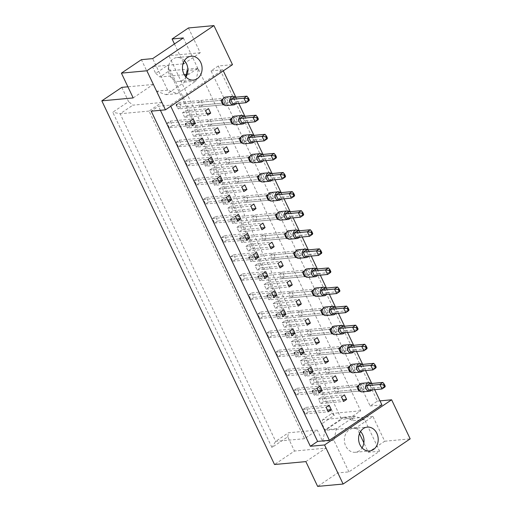 <?xml version="1.0" encoding="UTF-8"?>
<svg xmlns="http://www.w3.org/2000/svg" width="512" height="512" viewBox="0 0 512 512"><rect width="100%" height="100%" fill="white"/><g stroke="black" fill="none" stroke-linecap="round" stroke-linejoin="round"><path stroke-width="0.38" stroke-dasharray="2.56 1.92" d="M184.422 60.634A11.981 9.798 84.7 0 0 176.973 57.542A11.981 9.798 84.7 0 0 173.082 58.95A11.981 9.798 84.7 0 0 168.762 72.845A11.981 9.798 84.7 0 0 179.187 81.402A11.981 9.798 84.7 0 0 183.072 79.994A11.981 9.798 84.7 0 0 185.939 76.992M360.538 431.52A11.981 9.798 84.7 0 0 353.082 428.429A11.981 9.798 84.7 0 0 349.197 429.843A11.981 9.798 84.7 0 0 344.877 443.738A11.981 9.798 84.7 0 0 355.296 452.288A11.981 9.798 84.7 0 0 359.181 450.88A11.981 9.798 84.7 0 0 362.054 447.878M133.184 97.926L153.178 84.461L141.402 59.661M193.709 136.397L191.565 131.891L194.586 129.856L196.73 134.362L193.709 136.397L216.736 134.259M178.362 146.733L176.224 142.227L179.245 140.192L181.382 144.698L178.362 146.733L201.389 144.602M209.05 126.061L206.912 121.555L209.933 119.52L212.07 124.026L209.05 126.061L232.077 123.923L235.098 121.888L232.96 117.382L231.994 118.035M199.987 106.976L197.85 102.47L200.87 100.435L203.008 104.941L199.987 106.976L223.014 104.838L226.035 102.803L223.898 98.298L222.931 98.95M184.646 117.312L182.502 112.806L185.523 110.771L187.667 115.277L184.646 117.312L207.674 115.174M169.299 127.648L167.162 123.142L170.182 121.107L172.32 125.613L169.299 127.648L192.326 125.51M185.747 76.781L184.602 82.131L165.997 94.669L156.39 91.219L161.741 102.496L148.992 111.078L304.557 438.688L317.299 430.099L322.656 441.37L325.126 429.786L343.731 417.254L353.338 420.698L351.558 416.941L360.678 410.797L197.984 68.16L188.864 74.304L187.078 70.547M221.133 143.11L218.112 145.146L215.974 140.64L218.995 138.605L221.133 143.11L244.16 140.979L242.022 136.467L241.056 137.12M230.195 162.195L227.174 164.23L225.037 159.725L228.058 157.69L230.195 162.195L253.222 160.064L251.085 155.552L250.118 156.205M239.258 181.28L236.237 183.315L234.099 178.81L237.12 176.774L239.258 181.28L262.285 179.149L260.147 174.637L259.181 175.29M248.32 200.371L245.299 202.4L243.162 197.894L246.182 195.859L248.32 200.371L271.347 198.234L269.21 193.722L268.243 194.374M257.382 219.456L254.362 221.491L252.224 216.979L255.245 214.944L257.382 219.456L280.41 217.318L278.272 212.813L277.306 213.459M266.445 238.541L263.424 240.576L261.286 236.064L264.307 234.029L266.445 238.541L289.472 236.403L287.334 231.898L286.368 232.544M275.507 257.626L272.486 259.661L270.349 255.149L273.37 253.114L275.507 257.626L298.534 255.488L296.397 250.982L295.43 251.635M284.57 276.71L281.549 278.746L279.411 274.234L282.432 272.205L284.57 276.71L307.597 274.573L305.459 270.067L304.493 270.72M293.632 295.795L290.611 297.83L288.474 293.325L291.494 291.29L293.632 295.795L316.659 293.658L314.522 289.152L313.555 289.805M302.694 314.88L299.674 316.915L297.536 312.41L300.557 310.374L302.694 314.88L325.722 312.742L323.584 308.237L322.618 308.89M311.757 333.965L308.736 336L306.598 331.494L309.619 329.459L311.757 333.965L334.784 331.834L332.646 327.322L331.68 327.974M320.819 353.05L317.798 355.085L315.661 350.579L318.682 348.544L320.819 353.05L343.846 350.918L341.709 346.406L340.742 347.059M329.882 372.134L326.861 374.17L324.723 369.664L327.744 367.629L329.882 372.134L352.909 370.003L350.771 365.491L349.805 366.144M338.944 391.226L335.923 393.254L333.786 388.749L336.806 386.714L338.944 391.226L361.971 389.088L359.834 384.576L358.867 385.229M190.445 163.782L187.424 165.818L185.286 161.312L188.307 159.277L190.445 163.782L209.658 162.003M199.507 182.867L196.486 184.902L194.349 180.397L197.37 178.362L199.507 182.867L218.72 181.088M208.57 201.958L205.549 203.987L203.411 199.482L206.432 197.446L208.57 201.958L227.782 200.173M217.632 221.043L214.611 223.078L212.474 218.566L215.494 216.531L217.632 221.043L236.845 219.258M226.694 240.128L223.674 242.163L221.536 237.651L224.557 235.616L226.694 240.128L245.907 238.342M235.757 259.213L232.736 261.248L230.598 256.736L233.619 254.701L235.757 259.213L254.97 257.427M244.819 278.298L241.798 280.333L239.661 275.821L242.682 273.792L244.819 278.298L264.032 276.518M253.882 297.382L250.861 299.418L248.723 294.912L251.744 292.877L253.882 297.382L273.094 295.603M262.944 316.467L259.923 318.502L257.786 313.997L260.806 311.962L262.944 316.467L282.157 314.688M272.006 335.552L268.986 337.587L266.848 333.082L269.869 331.046L272.006 335.552L291.219 333.773M281.069 354.637L278.048 356.672L275.91 352.166L278.931 350.131L281.069 354.637L300.282 352.858M290.131 373.722L287.11 375.757L284.973 371.251L287.994 369.216L290.131 373.722L309.344 371.942M299.194 392.813L296.173 394.842L294.035 390.336L297.056 388.301L299.194 392.813L318.406 391.027M308.256 411.898L305.235 413.933L303.098 409.421L306.118 407.386L308.256 411.898L327.469 410.112M205.792 153.446L202.771 155.482L200.627 150.976L203.648 148.941L205.792 153.446L224.998 151.667M214.854 172.531L211.834 174.566L209.69 170.061L212.71 168.026L214.854 172.531L234.061 170.752M223.917 191.622L220.896 193.651L218.752 189.146L221.773 187.11L223.917 191.622L243.123 189.837M232.979 210.707L229.958 212.742L227.814 208.23L230.835 206.195L232.979 210.707L252.186 208.922M242.042 229.792L239.021 231.827L236.877 227.315L239.898 225.28L242.042 229.792L261.248 228.006M251.104 248.877L248.083 250.912L245.939 246.4L248.96 244.365L251.104 248.877L270.31 247.091M260.166 267.962L257.146 269.997L255.002 265.485L258.022 263.45L260.166 267.962L279.373 266.182M269.229 287.046L266.208 289.082L264.064 284.57L267.085 282.541L269.229 287.046L288.435 285.267M278.291 306.131L275.27 308.166L273.126 303.661L276.147 301.626L278.291 306.131L297.498 304.352M287.354 325.216L284.333 327.251L282.189 322.746L285.21 320.71L287.354 325.216L306.56 323.437M296.416 344.301L293.395 346.336L291.251 341.83L294.272 339.795L296.416 344.301L315.622 342.522M305.478 363.386L302.458 365.421L300.314 360.915L303.334 358.88L305.478 363.386L324.685 361.606M314.541 382.47L311.52 384.506L309.376 380L312.397 377.965L314.541 382.47L333.747 380.691M323.603 401.562L320.582 403.59L318.438 399.085L321.459 397.05L323.603 401.562L342.81 399.776M359.482 433.626L356.55 427.462L372.922 416.435L384.698 441.229L368.326 452.256L363.866 442.861M188.461 27.962L200.237 52.762L183.866 63.789M174.445 43.949L183.366 62.739M121.824 87.366L128.57 101.581L112.755 112.237L271.942 447.482L287.757 436.826L294.509 451.04L274.515 464.512M334.202 415.456L167.885 65.184L155.693 73.395L152.512 66.694L168.883 55.667L341.568 419.341L325.197 430.368L322.01 423.667L334.202 415.456L331.808 413.472L322.688 419.622L322.01 423.667M305.869 461.606L325.862 448.134L294.509 451.04M356.55 427.462L325.197 430.368M372.922 416.435L341.568 419.341M182.989 63.866L152.512 66.694M200.237 52.762L168.883 55.667M153.178 84.461L127.898 86.803M348.909 471.885L333.92 440.326L336.397 428.742L355.002 416.211L364.608 419.654L379.597 451.213L348.909 471.885L337.638 472.928L317.645 486.4M379.597 451.213L368.326 452.256M384.698 441.229L410.176 438.867M218.285 65.99L211.034 70.874L370.163 405.997L377.414 401.114L218.285 65.99L232.493 64.672M377.414 401.114L380.006 400.87M337.638 472.928L325.862 448.134M370.163 405.997L381.92 404.902M211.034 70.874L222.797 69.786L170.24 105.184L158.477 106.278L151.232 111.162M222.797 69.786L223.309 70.861M235.808 97.19L238.746 103.379M244.87 116.275L247.808 122.464M253.933 135.366L256.87 141.555M262.995 154.451L265.933 160.64M272.058 173.536L274.995 179.725M281.12 192.621L284.058 198.81M290.182 211.706L293.12 217.894M299.245 230.79L302.182 236.979M308.307 249.875L311.245 256.064M317.37 268.96L320.307 275.149M326.432 288.045L329.37 294.234M335.494 307.13L338.432 313.318M344.557 326.214L347.494 332.403M353.619 345.306L356.557 351.494M362.682 364.39L365.619 370.579M371.744 383.475L374.682 389.664M170.752 106.266L170.24 105.184M218.112 145.146L241.139 143.014L244.16 140.979M227.174 164.23L250.202 162.099L253.222 160.064M236.237 183.315L259.264 181.184L262.285 179.149M245.299 202.4L268.326 200.269L271.347 198.234M254.362 221.491L277.389 219.354L280.41 217.318M263.424 240.576L286.451 238.438L289.472 236.403M272.486 259.661L295.514 257.523L298.534 255.488M281.549 278.746L304.576 276.608L307.597 274.573M290.611 297.83L313.638 295.693L316.659 293.658M299.674 316.915L322.701 314.778L325.722 312.742M308.736 336L331.763 333.862L334.784 331.834M317.798 355.085L340.826 352.954L343.846 350.918M326.861 374.17L349.888 372.038L352.909 370.003M335.923 393.254L358.95 391.123L361.971 389.088M160.397 110.31L158.477 106.278M197.984 68.16L169.114 70.842L331.808 413.472L360.678 410.797M188.864 74.304L186.221 74.554M184.288 74.733L159.994 76.986L169.114 70.842L167.885 65.184M155.693 73.395L159.994 76.986M183.36 37.946L198.349 69.504L187.891 70.477M161.741 102.496L132.877 105.171L128.57 101.581M198.349 69.504L195.872 81.088L177.267 93.619L167.661 90.176L152.672 58.618M167.661 90.176L156.39 91.219M148.992 111.078L120.128 113.754L132.877 105.171M304.557 438.688L275.686 441.363L120.128 113.754L112.755 112.237M317.299 430.099L288.435 432.781L275.686 441.363L271.942 447.482M287.757 436.826L288.435 432.781M333.92 440.326L322.656 441.37M351.558 416.941L322.688 419.622M364.608 419.654L353.338 420.698M355.002 416.211L343.731 417.254M336.397 428.742L325.126 429.786M177.267 93.619L165.997 94.669M195.872 81.088L184.602 82.131M172.32 125.613L191.533 123.834M167.162 123.142L190.189 121.005M170.182 121.107L193.21 118.97M187.667 115.277L206.874 113.498M182.502 112.806L205.53 110.669M185.523 110.771L208.55 108.634M203.008 104.941L226.035 102.803M197.85 102.47L220.877 100.333L176.288 104.467L178.432 108.973L176.058 105.267L176.909 104.698L177.76 106.502L176.915 107.072M200.87 100.435L223.898 98.298M212.07 124.026L235.098 121.888M206.912 121.555L229.939 119.418L185.35 123.552L187.494 128.058L185.12 124.352L185.971 123.782L186.822 125.587L185.978 126.157M209.933 119.52L232.96 117.382M218.995 138.605L242.022 136.467M215.974 140.64L239.002 138.502L194.413 142.637L196.557 147.149L194.182 143.437L195.034 142.867L195.885 144.672L195.04 145.242M228.058 157.69L251.085 155.552M225.037 159.725L248.064 157.587L203.475 161.722L205.619 166.234L203.245 162.528L204.096 161.958L204.947 163.757L204.102 164.326M237.12 176.774L260.147 174.637M234.099 178.81L257.126 176.672L212.538 180.806L214.682 185.318L212.307 181.613L213.158 181.043L214.01 182.842L213.165 183.411M246.182 195.859L269.21 193.722M243.162 197.894L266.189 195.757L221.6 199.891L223.744 204.403L221.37 200.698L222.221 200.128L223.072 201.926L222.227 202.496M255.245 214.944L278.272 212.813M252.224 216.979L275.251 214.842L230.662 218.982L232.806 223.488L230.432 219.782L231.283 219.213L232.134 221.018L231.29 221.587M264.307 234.029L287.334 231.898M261.286 236.064L284.314 233.933L239.725 238.067L241.869 242.573L239.494 238.867L240.346 238.298L241.197 240.102L240.352 240.672M273.37 253.114L296.397 250.982M270.349 255.149L293.376 253.018L248.787 257.152L250.931 261.658L248.557 257.952L249.408 257.382L250.259 259.187L249.414 259.757M282.432 272.205L305.459 270.067M279.411 274.234L302.438 272.102L257.85 276.237L259.994 280.742L257.619 277.037L258.47 276.467L259.322 278.272L258.477 278.842M291.494 291.29L314.522 289.152M288.474 293.325L311.501 291.187L266.912 295.322L269.056 299.827L266.682 296.122L267.533 295.552L268.384 297.357L267.539 297.926M300.557 310.374L323.584 308.237M297.536 312.41L320.563 310.272L275.974 314.406L278.118 318.912L275.744 315.206L276.595 314.637L277.446 316.442L276.602 317.011M309.619 329.459L332.646 327.322M306.598 331.494L329.626 329.357L285.037 333.491L287.181 338.003L284.806 334.291L285.658 333.722L286.509 335.526L285.664 336.096M318.682 348.544L341.709 346.406M315.661 350.579L338.688 348.442L294.099 352.576L296.243 357.088L293.869 353.376L294.72 352.806L295.571 354.611L294.726 355.181M327.744 367.629L350.771 365.491M324.723 369.664L347.75 367.526L303.162 371.661L305.306 376.173L302.931 372.467L303.782 371.898L304.634 373.696L303.789 374.266M336.806 386.714L359.834 384.576M333.786 388.749L356.813 386.611L312.224 390.746L314.368 395.258L311.994 391.552L312.845 390.982L313.696 392.781L312.851 393.35M181.382 144.698L200.595 142.918M176.224 142.227L199.251 140.09M179.245 140.192L202.272 138.054M188.307 159.277L211.334 157.139M185.286 161.312L208.314 159.174M187.424 165.818L210.451 163.686M197.37 178.362L220.397 176.224M194.349 180.397L217.376 178.259M196.486 184.902L219.514 182.771M206.432 197.446L229.459 195.309M203.411 199.482L226.438 197.344M205.549 203.987L228.576 201.856M215.494 216.531L238.522 214.4M212.474 218.566L235.501 216.429M214.611 223.078L237.638 220.941M224.557 235.616L247.584 233.485M221.536 237.651L244.563 235.52M223.674 242.163L246.701 240.026M233.619 254.701L256.646 252.57M230.598 256.736L253.626 254.605M232.736 261.248L255.763 259.11M242.682 273.792L265.709 271.654M239.661 275.821L262.688 273.69M241.798 280.333L264.826 278.195M251.744 292.877L274.771 290.739M248.723 294.912L271.75 292.774M250.861 299.418L273.888 297.28M260.806 311.962L283.834 309.824M257.786 313.997L280.813 311.859M259.923 318.502L282.95 316.365M269.869 331.046L292.896 328.909M266.848 333.082L289.875 330.944M268.986 337.587L292.013 335.45M278.931 350.131L301.958 347.994M275.91 352.166L298.938 350.029M278.048 356.672L301.075 354.541M287.994 369.216L311.021 367.078M284.973 371.251L308 369.114M287.11 375.757L310.138 373.626M297.056 388.301L320.083 386.163M294.035 390.336L317.062 388.198M296.173 394.842L319.2 392.71M306.118 407.386L329.146 405.248M303.098 409.421L326.125 407.283M305.235 413.933L328.262 411.795M196.73 134.362L215.936 132.582M191.565 131.891L214.592 129.754M194.586 129.856L217.613 127.718M203.648 148.941L226.675 146.803M200.627 150.976L223.654 148.838M202.771 155.482L225.798 153.35M212.71 168.026L235.738 165.888M209.69 170.061L232.717 167.923M211.834 174.566L234.861 172.435M221.773 187.11L244.8 184.973M218.752 189.146L241.779 187.008M220.896 193.651L243.923 191.52M230.835 206.195L253.862 204.058M227.814 208.23L250.842 206.093M229.958 212.742L252.986 210.605M239.898 225.28L262.925 223.149M236.877 227.315L259.904 225.184M239.021 231.827L262.048 229.69M248.96 244.365L271.987 242.234M245.939 246.4L268.966 244.269M248.083 250.912L271.11 248.774M258.022 263.45L281.05 261.318M255.002 265.485L278.029 263.354M257.146 269.997L280.173 267.859M267.085 282.541L290.112 280.403M264.064 284.57L287.091 282.438M266.208 289.082L289.235 286.944M276.147 301.626L299.174 299.488M273.126 303.661L296.154 301.523M275.27 308.166L298.298 306.029M285.21 320.71L308.237 318.573M282.189 322.746L305.216 320.608M284.333 327.251L307.36 325.114M294.272 339.795L317.299 337.658M291.251 341.83L314.278 339.693M293.395 346.336L316.422 344.205M303.334 358.88L326.362 356.742M300.314 360.915L323.341 358.778M302.458 365.421L325.485 363.29M312.397 377.965L335.424 375.827M309.376 380L332.403 377.862M311.52 384.506L334.547 382.374M321.459 397.05L344.486 394.912M318.438 399.085L341.466 396.947M320.582 403.59L343.61 401.459M226.298 105.6A4.282 3.501 84.7 0 0 227.686 105.101A4.282 3.501 84.7 0 0 229.229 100.134A4.282 3.501 84.7 0 0 225.51 97.082M232.813 103.93L235.834 101.894L249.062 100.672L246.925 96.16M233.696 97.389L235.834 101.894M235.846 103.648A4.282 3.501 84.7 0 0 235.258 97.242M226.342 98.067L223.322 100.102L225.466 104.614L228.486 102.579L226.342 98.067L179.309 102.432L176.288 104.467L176.058 105.267M223.014 104.838L178.432 108.973L181.453 106.938L177.76 106.502M176.909 104.698L179.309 102.432L181.453 106.938L228.486 102.579M223.322 100.102L222.496 100.179M223.904 104.755L225.466 104.614M235.36 124.685A4.282 3.501 84.7 0 0 236.749 124.186A4.282 3.501 84.7 0 0 238.291 119.219A4.282 3.501 84.7 0 0 234.573 116.166M241.875 123.014L244.896 120.979L258.125 119.757L255.987 115.245M242.758 116.474L244.896 120.979M244.909 122.733A4.282 3.501 84.7 0 0 244.32 116.326M235.405 117.158L232.384 119.187L234.528 123.699L237.549 121.664L235.405 117.158L188.371 121.517L185.35 123.552L185.12 124.352M232.077 123.923L187.494 128.058L190.515 126.029L186.822 125.587M185.971 123.782L188.371 121.517L190.515 126.029L237.549 121.664M232.384 119.187L231.558 119.264M232.966 123.846L234.528 123.699M244.422 143.776A4.282 3.501 84.7 0 0 245.811 143.27A4.282 3.501 84.7 0 0 247.354 138.304A4.282 3.501 84.7 0 0 243.635 135.251M250.938 142.106L253.958 140.07L267.187 138.842L265.05 134.33M251.821 135.558L253.958 140.07M253.971 141.824A4.282 3.501 84.7 0 0 253.382 135.418M244.467 136.243L241.446 138.278L243.59 142.784L246.611 140.749L244.467 136.243L197.434 140.602L194.413 142.637L194.182 143.437M241.139 143.014L196.557 147.149L199.578 145.114L195.885 144.672M195.034 142.867L197.434 140.602L199.578 145.114L246.611 140.749M241.446 138.278L240.621 138.355M242.029 142.931L243.59 142.784M262.547 181.946A4.282 3.501 84.7 0 0 263.936 181.44A4.282 3.501 84.7 0 0 265.478 176.48A4.282 3.501 84.7 0 0 261.76 173.421M269.062 180.275L272.083 178.24L285.312 177.011L283.174 172.506M269.946 173.728L272.083 178.24M272.096 179.994A4.282 3.501 84.7 0 0 271.507 173.587M262.592 174.413L259.571 176.448L261.715 180.954L264.736 178.918L262.592 174.413L215.558 178.771L212.538 180.806L212.307 181.613M259.264 181.184L214.682 185.318L217.702 183.283L214.01 182.842M213.158 181.043L215.558 178.771L217.702 183.283L264.736 178.918M259.571 176.448L258.746 176.525M260.154 181.101L261.715 180.954M280.672 220.115A4.282 3.501 84.7 0 0 282.061 219.61A4.282 3.501 84.7 0 0 283.603 214.65A4.282 3.501 84.7 0 0 279.885 211.597M287.187 218.445L290.208 216.41L303.437 215.181L301.299 210.675M288.07 211.904L290.208 216.41M290.227 218.163A4.282 3.501 84.7 0 0 289.632 211.757M280.717 212.582L277.696 214.618L279.84 219.123L282.861 217.088L280.717 212.582L233.683 216.947L230.662 218.982L230.432 219.782M277.389 219.354L232.806 223.488L235.827 221.453L232.134 221.018M231.283 219.213L233.683 216.947L235.827 221.453L282.861 217.088M277.696 214.618L276.87 214.694M278.278 219.27L279.84 219.123M298.797 258.285A4.282 3.501 84.7 0 0 300.186 257.779A4.282 3.501 84.7 0 0 301.728 252.819A4.282 3.501 84.7 0 0 298.01 249.766M305.312 256.614L308.333 254.579L321.562 253.35L319.424 248.845M306.195 250.074L308.333 254.579M308.352 256.333A4.282 3.501 84.7 0 0 307.757 249.926M298.842 250.752L295.821 252.787L297.965 257.299L300.986 255.264L298.842 250.752L251.808 255.117L248.787 257.152L248.557 257.952M295.514 257.523L250.931 261.658L253.952 259.622L250.259 259.187M249.408 257.382L251.808 255.117L253.952 259.622L300.986 255.264M295.821 252.787L294.995 252.864M296.403 257.44L297.965 257.299M253.485 162.861A4.282 3.501 84.7 0 0 254.874 162.355A4.282 3.501 84.7 0 0 256.416 157.395A4.282 3.501 84.7 0 0 252.698 154.336M260 161.19L263.021 159.155L276.25 157.926L274.112 153.421M260.883 154.643L263.021 159.155M263.034 160.909A4.282 3.501 84.7 0 0 262.445 154.502M253.53 155.328L250.509 157.363L252.653 161.869L255.674 159.834L253.53 155.328L206.496 159.686L203.475 161.722L203.245 162.528M250.202 162.099L205.619 166.234L208.64 164.198L204.947 163.757M204.096 161.958L206.496 159.686L208.64 164.198L255.674 159.834M250.509 157.363L249.683 157.44M251.091 162.016L252.653 161.869M271.61 201.03A4.282 3.501 84.7 0 0 272.998 200.525A4.282 3.501 84.7 0 0 274.541 195.565A4.282 3.501 84.7 0 0 270.822 192.506M278.125 199.36L281.146 197.325L294.374 196.096L292.237 191.59M279.008 192.813L281.146 197.325M281.158 199.078A4.282 3.501 84.7 0 0 280.57 192.672M271.654 193.498L268.634 195.533L270.778 200.038L273.798 198.003L271.654 193.498L224.621 197.862L221.6 199.891L221.37 200.698M268.326 200.269L223.744 204.403L226.765 202.368L223.072 201.926M222.221 200.128L224.621 197.862L226.765 202.368L273.798 198.003M268.634 195.533L267.808 195.61M269.216 200.186L270.778 200.038M289.734 239.2A4.282 3.501 84.7 0 0 291.123 238.694A4.282 3.501 84.7 0 0 292.666 233.734A4.282 3.501 84.7 0 0 288.947 230.682M296.25 237.53L299.27 235.494L312.499 234.266L310.362 229.76M297.133 230.989L299.27 235.494M299.29 237.248A4.282 3.501 84.7 0 0 298.694 230.842M289.779 231.667L286.758 233.702L288.902 238.208L291.923 236.179L289.779 231.667L242.746 236.032L239.725 238.067L239.494 238.867M286.451 238.438L241.869 242.573L244.89 240.538L241.197 240.102M240.346 238.298L242.746 236.032L244.89 240.538L291.923 236.179M286.758 233.702L285.933 233.779M287.341 238.355L288.902 238.208M307.859 277.37A4.282 3.501 84.7 0 0 309.248 276.87A4.282 3.501 84.7 0 0 310.79 271.904A4.282 3.501 84.7 0 0 307.072 268.851M314.374 275.699L317.395 273.664L330.624 272.442L328.486 267.93M315.258 269.158L317.395 273.664M317.414 275.418A4.282 3.501 84.7 0 0 316.819 269.011M307.904 269.837L304.89 271.872L307.027 276.384L310.048 274.349L307.904 269.837L260.87 274.202L257.85 276.237L257.619 277.037M304.576 276.608L259.994 280.742L263.014 278.707L259.322 278.272M258.47 276.467L260.87 274.202L263.014 278.707L310.048 274.349M304.89 271.872L304.058 271.949M305.466 276.525L307.027 276.384M316.922 296.454A4.282 3.501 84.7 0 0 318.31 295.955A4.282 3.501 84.7 0 0 319.853 290.989A4.282 3.501 84.7 0 0 316.134 287.936M323.437 294.784L326.458 292.749L339.686 291.526L337.549 287.014M324.32 288.243L326.458 292.749M326.477 294.502A4.282 3.501 84.7 0 0 325.882 288.096M316.966 288.922L313.952 290.957L316.09 295.469L319.11 293.434L316.966 288.922L269.933 293.286L266.912 295.322L266.682 296.122M313.638 295.693L269.056 299.827L272.077 297.792L268.384 297.357M267.533 295.552L269.933 293.286L272.077 297.792L319.11 293.434M313.952 290.957L313.12 291.034M314.528 295.61L316.09 295.469M335.046 334.624A4.282 3.501 84.7 0 0 336.435 334.125A4.282 3.501 84.7 0 0 337.978 329.158A4.282 3.501 84.7 0 0 334.259 326.106M341.562 332.954L344.582 330.925L357.811 329.696L355.674 325.184M342.445 326.413L344.582 330.925M344.602 332.672A4.282 3.501 84.7 0 0 344.006 326.266M335.091 327.098L332.077 329.133L334.214 333.638L337.235 331.603L335.091 327.098L288.058 331.456L285.037 333.491L284.806 334.291M331.763 333.862L287.181 338.003L290.202 335.968L286.509 335.526M285.658 333.722L288.058 331.456L290.202 335.968L337.235 331.603M332.077 329.133L331.245 329.21M332.653 333.786L334.214 333.638M353.171 372.8A4.282 3.501 84.7 0 0 354.56 372.294A4.282 3.501 84.7 0 0 356.102 367.334A4.282 3.501 84.7 0 0 352.384 364.275M359.686 371.13L362.707 369.094L375.936 367.866L373.798 363.36M360.57 364.582L362.707 369.094M362.726 370.848A4.282 3.501 84.7 0 0 362.131 364.442M353.216 365.267L350.202 367.302L352.339 371.808L355.36 369.773L353.216 365.267L306.182 369.626L303.162 371.661L302.931 372.467M349.888 372.038L305.306 376.173L308.326 374.138L304.634 373.696M303.782 371.898L306.182 369.626L308.326 374.138L355.36 369.773M350.202 367.302L349.37 367.379M350.778 371.955L352.339 371.808M325.984 315.539A4.282 3.501 84.7 0 0 327.373 315.04A4.282 3.501 84.7 0 0 328.915 310.074A4.282 3.501 84.7 0 0 325.197 307.021M332.499 313.869L335.52 311.834L348.749 310.611L346.611 306.099M333.382 307.328L335.52 311.834M335.539 313.587A4.282 3.501 84.7 0 0 334.944 307.181M326.029 308.013L323.014 310.042L325.152 314.554L328.173 312.518L326.029 308.013L278.995 312.371L275.974 314.406L275.744 315.206M322.701 314.778L278.118 318.912L281.139 316.883L277.446 316.442M276.595 314.637L278.995 312.371L281.139 316.883L328.173 312.518M323.014 310.042L322.182 310.118M323.59 314.694L325.152 314.554M344.109 353.715A4.282 3.501 84.7 0 0 345.498 353.21A4.282 3.501 84.7 0 0 347.04 348.25A4.282 3.501 84.7 0 0 343.322 345.19M350.624 352.045L353.645 350.01L366.874 348.781L364.736 344.275M351.507 345.498L353.645 350.01M353.664 351.763A4.282 3.501 84.7 0 0 353.069 345.357M344.154 346.182L341.139 348.218L343.277 352.723L346.298 350.688L344.154 346.182L297.12 350.541L294.099 352.576L293.869 353.376M340.826 352.954L296.243 357.088L299.264 355.053L295.571 354.611M294.72 352.806L297.12 350.541L299.264 355.053L346.298 350.688M341.139 348.218L340.307 348.294M341.715 352.87L343.277 352.723M362.234 391.885A4.282 3.501 84.7 0 0 363.622 391.379A4.282 3.501 84.7 0 0 365.165 386.419A4.282 3.501 84.7 0 0 361.446 383.36M368.749 390.214L371.77 388.179L384.998 386.95L382.861 382.445M369.632 383.667L371.77 388.179M371.789 389.933A4.282 3.501 84.7 0 0 371.194 383.526M362.278 384.352L359.264 386.387L361.402 390.893L364.422 388.858L362.278 384.352L315.245 388.71L312.224 390.746L311.994 391.552M358.95 391.123L314.368 395.258L317.389 393.222L313.696 392.781M312.845 390.982L315.245 388.71L317.389 393.222L364.422 388.858M359.264 386.387L358.432 386.464M359.84 391.04L361.402 390.893M176.973 57.542L191.181 56.224M353.082 428.429L367.29 427.11M355.296 452.288L369.504 450.97M179.187 81.402L193.395 80.083"/><path stroke-width="0.77" d="M197.28 78.675A11.981 9.798 84.7 0 0 201.6 64.781A11.981 9.798 84.7 0 0 191.181 56.224A11.981 9.798 84.7 0 0 187.29 57.632A11.981 9.798 84.7 0 0 182.976 71.526A11.981 9.798 84.7 0 0 193.395 80.083A11.981 9.798 84.7 0 0 197.28 78.675M185.939 76.992A11.981 9.798 84.7 0 0 184.422 60.634M373.395 449.562A11.981 9.798 84.7 0 0 377.709 435.667A11.981 9.798 84.7 0 0 367.29 427.11A11.981 9.798 84.7 0 0 363.405 428.525A11.981 9.798 84.7 0 0 359.085 442.419A11.981 9.798 84.7 0 0 369.504 450.97A11.981 9.798 84.7 0 0 373.395 449.562M362.054 447.878A11.981 9.798 84.7 0 0 360.538 431.52M127.898 86.803L121.824 87.366L101.824 100.838L133.184 97.926L121.408 73.133L141.402 59.661L152.672 58.618L183.36 37.946L172.09 38.989L174.445 43.949M187.891 70.477L187.078 70.547L185.747 76.781M359.482 433.626L363.866 442.861M183.366 62.739L183.866 63.789L182.989 63.866M172.09 38.989L188.461 27.962L213.939 25.6L146.886 70.771L121.408 73.133M101.824 100.838L274.515 464.512L305.869 461.606L317.645 486.4L343.117 484.038L324.57 444.966L391.622 399.795L410.176 438.867L343.117 484.038M213.939 25.6L232.493 64.672L165.44 109.843L146.886 70.771M165.44 109.843L151.232 111.162L310.355 446.285L324.57 444.966M380.006 400.87L391.622 399.795M310.355 446.285L317.606 441.402L329.363 440.307L381.92 404.902L374.682 389.664M216.736 134.259L219.757 132.23L217.613 127.718L214.592 129.754L216.736 134.259M201.389 144.602L204.41 142.566L202.272 138.054L199.251 140.09L201.389 144.602M231.994 118.035L229.939 119.418L232.077 123.923L232.966 123.846M222.931 98.95L220.877 100.333L223.014 104.838L223.904 104.755M207.674 115.174L210.694 113.139L208.55 108.634L205.53 110.669L207.674 115.174M192.326 125.51L195.347 123.475L193.21 118.97L190.189 121.005L192.326 125.51M223.309 70.861L235.808 97.19M238.746 103.379L244.87 116.275M247.808 122.464L253.933 135.366M256.87 141.555L262.995 154.451M265.933 160.64L272.058 173.536M274.995 179.725L281.12 192.621M284.058 198.81L290.182 211.706M293.12 217.894L299.245 230.79M302.182 236.979L308.307 249.875M311.245 256.064L317.37 268.96M320.307 275.149L326.432 288.045M329.37 294.234L335.494 307.13M338.432 313.318L344.557 326.214M347.494 332.403L353.619 345.306M356.557 351.494L362.682 364.39M365.619 370.579L371.744 383.475M329.363 440.307L170.752 106.266M241.056 137.12L239.002 138.502L241.139 143.014L242.029 142.931M250.118 156.205L248.064 157.587L250.202 162.099L251.091 162.016M259.181 175.29L257.126 176.672L259.264 181.184L260.154 181.101M268.243 194.374L266.189 195.757L268.326 200.269L269.216 200.186M277.306 213.459L275.251 214.842L277.389 219.354L278.278 219.27M286.368 232.544L284.314 233.933L286.451 238.438L287.341 238.355M295.43 251.635L293.376 253.018L295.514 257.523L296.403 257.44M304.493 270.72L302.438 272.102L304.576 276.608L305.466 276.525M313.555 289.805L311.501 291.187L313.638 295.693L314.528 295.61M322.618 308.89L320.563 310.272L322.701 314.778L323.59 314.694M331.68 327.974L329.626 329.357L331.763 333.862L332.653 333.786M340.742 347.059L338.688 348.442L340.826 352.954L341.715 352.87M349.805 366.144L347.75 367.526L349.888 372.038L350.778 371.955M358.867 385.229L356.813 386.611L358.95 391.123L359.84 391.04M210.451 163.686L213.472 161.651L211.334 157.139L208.314 159.174L210.451 163.686M219.514 182.771L222.534 180.736L220.397 176.224L217.376 178.259L219.514 182.771M228.576 201.856L231.597 199.821L229.459 195.309L226.438 197.344L228.576 201.856M237.638 220.941L240.659 218.906L238.522 214.4L235.501 216.429L237.638 220.941M246.701 240.026L249.722 237.99L247.584 233.485L244.563 235.52L246.701 240.026M255.763 259.11L258.784 257.075L256.646 252.57L253.626 254.605L255.763 259.11M264.826 278.195L267.846 276.16L265.709 271.654L262.688 273.69L264.826 278.195M273.888 297.28L276.909 295.245L274.771 290.739L271.75 292.774L273.888 297.28M282.95 316.365L285.971 314.33L283.834 309.824L280.813 311.859L282.95 316.365M292.013 335.45L295.034 333.421L292.896 328.909L289.875 330.944L292.013 335.45M301.075 354.541L304.096 352.506L301.958 347.994L298.938 350.029L301.075 354.541M310.138 373.626L313.158 371.59L311.021 367.078L308 369.114L310.138 373.626M319.2 392.71L322.221 390.675L320.083 386.163L317.062 388.198L319.2 392.71M328.262 411.795L331.283 409.76L329.146 405.248L326.125 407.283L328.262 411.795M225.798 153.35L228.819 151.315L226.675 146.803L223.654 148.838L225.798 153.35M234.861 172.435L237.882 170.4L235.738 165.888L232.717 167.923L234.861 172.435M243.923 191.52L246.944 189.485L244.8 184.973L241.779 187.008L243.923 191.52M252.986 210.605L256.006 208.57L253.862 204.058L250.842 206.093L252.986 210.605M262.048 229.69L265.069 227.654L262.925 223.149L259.904 225.184L262.048 229.69M271.11 248.774L274.131 246.739L271.987 242.234L268.966 244.269L271.11 248.774M280.173 267.859L283.194 265.824L281.05 261.318L278.029 263.354L280.173 267.859M289.235 286.944L292.256 284.909L290.112 280.403L287.091 282.438L289.235 286.944M298.298 306.029L301.318 303.994L299.174 299.488L296.154 301.523L298.298 306.029M307.36 325.114L310.381 323.078L308.237 318.573L305.216 320.608L307.36 325.114M316.422 344.205L319.443 342.17L317.299 337.658L314.278 339.693L316.422 344.205M325.485 363.29L328.506 361.254L326.362 356.742L323.341 358.778L325.485 363.29M334.547 382.374L337.568 380.339L335.424 375.827L332.403 377.862L334.547 382.374M343.61 401.459L346.63 399.424L344.486 394.912L341.466 396.947L343.61 401.459M317.606 441.402L160.397 110.31M186.221 74.554L184.288 74.733M191.533 123.834L195.347 123.475M206.874 113.498L210.694 113.139M200.595 142.918L204.41 142.566M209.658 162.003L213.472 161.651M218.72 181.088L222.534 180.736M227.782 200.173L231.597 199.821M236.845 219.258L240.659 218.906M245.907 238.342L249.722 237.99M254.97 257.427L258.784 257.075M264.032 276.518L267.846 276.16M273.094 295.603L276.909 295.245M282.157 314.688L285.971 314.33M291.219 333.773L295.034 333.421M300.282 352.858L304.096 352.506M309.344 371.942L313.158 371.59M318.406 391.027L322.221 390.675M327.469 410.112L331.283 409.76M215.936 132.582L219.757 132.23M224.998 151.667L228.819 151.315M234.061 170.752L237.882 170.4M243.123 189.837L246.944 189.485M252.186 208.922L256.006 208.57M261.248 228.006L265.069 227.654M270.31 247.091L274.131 246.739M279.373 266.182L283.194 265.824M288.435 285.267L292.256 284.909M297.498 304.352L301.318 303.994M306.56 323.437L310.381 323.078M315.622 342.522L319.443 342.17M324.685 361.606L328.506 361.254M333.747 380.691L337.568 380.339M342.81 399.776L346.63 399.424M235.258 97.242A4.282 3.501 84.7 0 0 232.858 96.397A4.282 3.501 84.7 0 0 231.469 96.902A4.282 3.501 84.7 0 0 229.926 101.869A4.282 3.501 84.7 0 0 233.651 104.922A4.282 3.501 84.7 0 0 235.04 104.416A4.282 3.501 84.7 0 0 235.846 103.648M232.858 96.397L225.51 97.082A4.282 3.501 84.7 0 0 224.122 97.587A4.282 3.501 84.7 0 0 222.579 102.547A4.282 3.501 84.7 0 0 226.298 105.6L233.651 104.922M232.813 103.93L246.042 102.707L243.904 98.195L230.675 99.424L232.813 103.93M249.293 99.866L249.062 100.672L246.042 102.707L249.293 99.866L248.435 98.067L247.59 98.637L248.448 100.435M247.59 98.637L243.904 98.195L246.925 96.16L233.696 97.389L230.675 99.424M246.925 96.16L248.435 98.067M222.496 100.179L220.877 100.333M244.32 116.326A4.282 3.501 84.7 0 0 241.92 115.488A4.282 3.501 84.7 0 0 240.531 115.987A4.282 3.501 84.7 0 0 238.989 120.954A4.282 3.501 84.7 0 0 242.714 124.006A4.282 3.501 84.7 0 0 244.102 123.501A4.282 3.501 84.7 0 0 244.909 122.733M241.92 115.488L234.573 116.166A4.282 3.501 84.7 0 0 233.184 116.672A4.282 3.501 84.7 0 0 231.642 121.632A4.282 3.501 84.7 0 0 235.36 124.685L242.714 124.006M241.875 123.014L255.104 121.792L252.966 117.28L239.738 118.509L241.875 123.014M258.355 118.957L258.125 119.757L255.104 121.792L258.355 118.957L257.498 117.152L256.653 117.722L257.51 119.526M256.653 117.722L252.966 117.28L255.987 115.245L242.758 116.474L239.738 118.509M255.987 115.245L257.498 117.152M231.558 119.264L229.939 119.418M253.382 135.418A4.282 3.501 84.7 0 0 250.982 134.573A4.282 3.501 84.7 0 0 249.594 135.072A4.282 3.501 84.7 0 0 248.051 140.038A4.282 3.501 84.7 0 0 251.776 143.091A4.282 3.501 84.7 0 0 253.165 142.586A4.282 3.501 84.7 0 0 253.971 141.824M250.982 134.573L243.635 135.251A4.282 3.501 84.7 0 0 242.246 135.757A4.282 3.501 84.7 0 0 240.704 140.717A4.282 3.501 84.7 0 0 244.422 143.776L251.776 143.091M250.938 142.106L264.166 140.877L262.029 136.365L248.8 137.594L250.938 142.106M267.418 138.042L267.187 138.842L264.166 140.877L267.418 138.042L266.56 136.237L265.715 136.806L266.573 138.611M265.715 136.806L262.029 136.365L265.05 134.33L251.821 135.558L248.8 137.594M265.05 134.33L266.56 136.237M240.621 138.355L239.002 138.502M271.507 173.587A4.282 3.501 84.7 0 0 269.107 172.742A4.282 3.501 84.7 0 0 267.718 173.248A4.282 3.501 84.7 0 0 266.176 178.208A4.282 3.501 84.7 0 0 269.901 181.261A4.282 3.501 84.7 0 0 271.29 180.762A4.282 3.501 84.7 0 0 272.096 179.994M269.107 172.742L261.76 173.421A4.282 3.501 84.7 0 0 260.371 173.926A4.282 3.501 84.7 0 0 258.829 178.886A4.282 3.501 84.7 0 0 262.547 181.946L269.901 181.261M269.062 180.275L282.291 179.046L280.154 174.541L266.925 175.763L269.062 180.275M285.542 176.211L285.312 177.011L282.291 179.046L285.542 176.211L284.685 174.406L283.84 174.976L284.698 176.781M283.84 174.976L280.154 174.541L283.174 172.506L269.946 173.728L266.925 175.763M283.174 172.506L284.685 174.406M258.746 176.525L257.126 176.672M289.632 211.757A4.282 3.501 84.7 0 0 287.232 210.912A4.282 3.501 84.7 0 0 285.843 211.418A4.282 3.501 84.7 0 0 284.301 216.378A4.282 3.501 84.7 0 0 288.026 219.43A4.282 3.501 84.7 0 0 289.414 218.931A4.282 3.501 84.7 0 0 290.227 218.163M287.232 210.912L279.885 211.597A4.282 3.501 84.7 0 0 278.496 212.096A4.282 3.501 84.7 0 0 276.954 217.062A4.282 3.501 84.7 0 0 280.672 220.115L288.026 219.43M287.187 218.445L300.416 217.216L298.278 212.71L285.05 213.933L287.187 218.445M303.667 214.381L303.437 215.181L300.416 217.216L303.667 214.381L302.81 212.576L301.965 213.146L302.822 214.95M301.965 213.146L298.278 212.71L301.299 210.675L288.07 211.904L285.05 213.933M301.299 210.675L302.81 212.576M276.87 214.694L275.251 214.842M307.757 249.926A4.282 3.501 84.7 0 0 305.357 249.082A4.282 3.501 84.7 0 0 303.968 249.587A4.282 3.501 84.7 0 0 302.426 254.547A4.282 3.501 84.7 0 0 306.15 257.606A4.282 3.501 84.7 0 0 307.539 257.101A4.282 3.501 84.7 0 0 308.352 256.333M305.357 249.082L298.01 249.766A4.282 3.501 84.7 0 0 296.621 250.266A4.282 3.501 84.7 0 0 295.078 255.232A4.282 3.501 84.7 0 0 298.797 258.285L306.15 257.606M305.312 256.614L318.541 255.386L316.403 250.88L303.174 252.109L305.312 256.614M321.792 252.55L321.562 253.35L318.541 255.386L321.792 252.55L320.934 250.746L320.09 251.315L320.947 253.12M320.09 251.315L316.403 250.88L319.424 248.845L306.195 250.074L303.174 252.109M319.424 248.845L320.934 250.746M294.995 252.864L293.376 253.018M262.445 154.502A4.282 3.501 84.7 0 0 260.045 153.658A4.282 3.501 84.7 0 0 258.656 154.157A4.282 3.501 84.7 0 0 257.114 159.123A4.282 3.501 84.7 0 0 260.838 162.176A4.282 3.501 84.7 0 0 262.227 161.67A4.282 3.501 84.7 0 0 263.034 160.909M260.045 153.658L252.698 154.336A4.282 3.501 84.7 0 0 251.309 154.842A4.282 3.501 84.7 0 0 249.766 159.802A4.282 3.501 84.7 0 0 253.485 162.861L260.838 162.176M260 161.19L273.229 159.962L271.091 155.45L257.862 156.678L260 161.19M276.48 157.126L276.25 157.926L273.229 159.962L276.48 157.126L275.622 155.322L274.778 155.891L275.635 157.696M274.778 155.891L271.091 155.45L274.112 153.421L260.883 154.643L257.862 156.678M274.112 153.421L275.622 155.322M249.683 157.44L248.064 157.587M280.57 192.672A4.282 3.501 84.7 0 0 278.17 191.827A4.282 3.501 84.7 0 0 276.781 192.333A4.282 3.501 84.7 0 0 275.238 197.293A4.282 3.501 84.7 0 0 278.963 200.346A4.282 3.501 84.7 0 0 280.352 199.846A4.282 3.501 84.7 0 0 281.158 199.078M278.17 191.827L270.822 192.506A4.282 3.501 84.7 0 0 269.434 193.011A4.282 3.501 84.7 0 0 267.891 197.971A4.282 3.501 84.7 0 0 271.61 201.03L278.963 200.346M278.125 199.36L291.354 198.131L289.216 193.626L275.987 194.848L278.125 199.36M294.605 195.296L294.374 196.096L291.354 198.131L294.605 195.296L293.747 193.491L292.902 194.061L293.76 195.866M292.902 194.061L289.216 193.626L292.237 191.59L279.008 192.813L275.987 194.848M292.237 191.59L293.747 193.491M267.808 195.61L266.189 195.757M298.694 230.842A4.282 3.501 84.7 0 0 296.294 229.997A4.282 3.501 84.7 0 0 294.906 230.502A4.282 3.501 84.7 0 0 293.363 235.462A4.282 3.501 84.7 0 0 297.088 238.515A4.282 3.501 84.7 0 0 298.477 238.016A4.282 3.501 84.7 0 0 299.29 237.248M296.294 229.997L288.947 230.682A4.282 3.501 84.7 0 0 287.558 231.181A4.282 3.501 84.7 0 0 286.016 236.147A4.282 3.501 84.7 0 0 289.734 239.2L297.088 238.515M296.25 237.53L309.478 236.301L307.341 231.795L294.112 233.024L296.25 237.53M312.73 233.466L312.499 234.266L309.478 236.301L312.73 233.466L311.872 231.661L311.027 232.23L311.885 234.035M311.027 232.23L307.341 231.795L310.362 229.76L297.133 230.989L294.112 233.024M310.362 229.76L311.872 231.661M285.933 233.779L284.314 233.933M316.819 269.011A4.282 3.501 84.7 0 0 314.419 268.166A4.282 3.501 84.7 0 0 313.03 268.672A4.282 3.501 84.7 0 0 311.488 273.632A4.282 3.501 84.7 0 0 315.213 276.691A4.282 3.501 84.7 0 0 316.602 276.186A4.282 3.501 84.7 0 0 317.414 275.418M314.419 268.166L307.072 268.851A4.282 3.501 84.7 0 0 305.683 269.35A4.282 3.501 84.7 0 0 304.141 274.317A4.282 3.501 84.7 0 0 307.859 277.37L315.213 276.691M314.374 275.699L327.603 274.47L325.466 269.965L312.237 271.194L314.374 275.699M330.854 271.635L330.624 272.442L327.603 274.47L330.854 271.635L329.997 269.837L329.152 270.406L330.01 272.205M329.152 270.406L325.466 269.965L328.486 267.93L315.258 269.158L312.237 271.194M328.486 267.93L329.997 269.837M304.058 271.949L302.438 272.102M325.882 288.096A4.282 3.501 84.7 0 0 323.482 287.251A4.282 3.501 84.7 0 0 322.093 287.757A4.282 3.501 84.7 0 0 320.55 292.717A4.282 3.501 84.7 0 0 324.275 295.776A4.282 3.501 84.7 0 0 325.664 295.27A4.282 3.501 84.7 0 0 326.477 294.502M323.482 287.251L316.134 287.936A4.282 3.501 84.7 0 0 314.746 288.442A4.282 3.501 84.7 0 0 313.203 293.402A4.282 3.501 84.7 0 0 316.922 296.454L324.275 295.776M323.437 294.784L336.666 293.562L334.528 289.05L321.299 290.278L323.437 294.784M339.917 290.72L339.686 291.526L336.666 293.562L339.917 290.72L339.059 288.922L338.214 289.491L339.072 291.29M338.214 289.491L334.528 289.05L337.549 287.014L324.32 288.243L321.299 290.278M337.549 287.014L339.059 288.922M313.12 291.034L311.501 291.187M344.006 326.266A4.282 3.501 84.7 0 0 341.606 325.427A4.282 3.501 84.7 0 0 340.218 325.926A4.282 3.501 84.7 0 0 338.675 330.893A4.282 3.501 84.7 0 0 342.4 333.946A4.282 3.501 84.7 0 0 343.789 333.44A4.282 3.501 84.7 0 0 344.602 332.672M341.606 325.427L334.259 326.106A4.282 3.501 84.7 0 0 332.87 326.611A4.282 3.501 84.7 0 0 331.328 331.571A4.282 3.501 84.7 0 0 335.046 334.624L342.4 333.946M341.562 332.954L354.79 331.731L352.653 327.219L339.424 328.448L341.562 332.954M358.042 328.896L357.811 329.696L354.79 331.731L358.042 328.896L357.184 327.091L356.339 327.661L357.197 329.466M356.339 327.661L352.653 327.219L355.674 325.184L342.445 326.413L339.424 328.448M355.674 325.184L357.184 327.091M331.245 329.21L329.626 329.357M362.131 364.442A4.282 3.501 84.7 0 0 359.731 363.597A4.282 3.501 84.7 0 0 358.342 364.096A4.282 3.501 84.7 0 0 356.8 369.062A4.282 3.501 84.7 0 0 360.525 372.115A4.282 3.501 84.7 0 0 361.914 371.616A4.282 3.501 84.7 0 0 362.726 370.848M359.731 363.597L352.384 364.275A4.282 3.501 84.7 0 0 350.995 364.781A4.282 3.501 84.7 0 0 349.453 369.741A4.282 3.501 84.7 0 0 353.171 372.8L360.525 372.115M359.686 371.13L372.915 369.901L370.778 365.395L357.549 366.618L359.686 371.13M376.166 367.066L375.936 367.866L372.915 369.901L376.166 367.066L375.309 365.261L374.464 365.83L375.322 367.635M374.464 365.83L370.778 365.395L373.798 363.36L360.57 364.582L357.549 366.618M373.798 363.36L375.309 365.261M349.37 367.379L347.75 367.526M334.944 307.181A4.282 3.501 84.7 0 0 332.544 306.342A4.282 3.501 84.7 0 0 331.155 306.842A4.282 3.501 84.7 0 0 329.613 311.808A4.282 3.501 84.7 0 0 333.338 314.861A4.282 3.501 84.7 0 0 334.726 314.355A4.282 3.501 84.7 0 0 335.539 313.587M332.544 306.342L325.197 307.021A4.282 3.501 84.7 0 0 323.808 307.526A4.282 3.501 84.7 0 0 322.266 312.486A4.282 3.501 84.7 0 0 325.984 315.539L333.338 314.861M332.499 313.869L345.728 312.646L343.59 308.134L330.362 309.363L332.499 313.869M348.979 309.805L348.749 310.611L345.728 312.646L348.979 309.805L348.122 308.006L347.277 308.576L348.134 310.381M347.277 308.576L343.59 308.134L346.611 306.099L333.382 307.328L330.362 309.363M346.611 306.099L348.122 308.006M322.182 310.118L320.563 310.272M353.069 345.357A4.282 3.501 84.7 0 0 350.669 344.512A4.282 3.501 84.7 0 0 349.28 345.011A4.282 3.501 84.7 0 0 347.738 349.978A4.282 3.501 84.7 0 0 351.462 353.03A4.282 3.501 84.7 0 0 352.851 352.525A4.282 3.501 84.7 0 0 353.664 351.763M350.669 344.512L343.322 345.19A4.282 3.501 84.7 0 0 341.933 345.696A4.282 3.501 84.7 0 0 340.39 350.656A4.282 3.501 84.7 0 0 344.109 353.715L351.462 353.03M350.624 352.045L363.853 350.816L361.715 346.304L348.486 347.533L350.624 352.045M367.104 347.981L366.874 348.781L363.853 350.816L367.104 347.981L366.246 346.176L365.402 346.746L366.259 348.55M365.402 346.746L361.715 346.304L364.736 344.275L351.507 345.498L348.486 347.533M364.736 344.275L366.246 346.176M340.307 348.294L338.688 348.442M371.194 383.526A4.282 3.501 84.7 0 0 368.794 382.682A4.282 3.501 84.7 0 0 367.405 383.187A4.282 3.501 84.7 0 0 365.862 388.147A4.282 3.501 84.7 0 0 369.587 391.2A4.282 3.501 84.7 0 0 370.976 390.701A4.282 3.501 84.7 0 0 371.789 389.933M368.794 382.682L361.446 383.36A4.282 3.501 84.7 0 0 360.058 383.866A4.282 3.501 84.7 0 0 358.515 388.826A4.282 3.501 84.7 0 0 362.234 391.885L369.587 391.2M368.749 390.214L381.978 388.986L379.84 384.48L366.611 385.702L368.749 390.214M385.229 386.15L384.998 386.95L381.978 388.986L385.229 386.15L384.371 384.346L383.526 384.915L384.384 386.72M383.526 384.915L379.84 384.48L382.861 382.445L369.632 383.667L366.611 385.702M382.861 382.445L384.371 384.346M358.432 386.464L356.813 386.611"/></g></svg>
